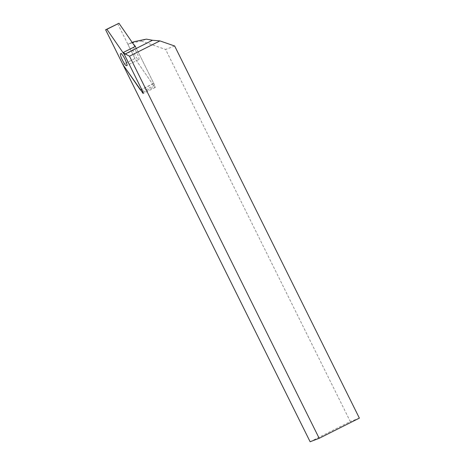 <?xml version="1.0" encoding="UTF-8"?>
<svg xmlns="http://www.w3.org/2000/svg" width="465" height="465" viewBox="0 0 465 465"><rect width="100%" height="100%" fill="white"/><g stroke="black" fill="none" stroke-linecap="round" stroke-linejoin="round"><path stroke-width="0.35" stroke-dasharray="2.33 1.74" d="M135.391 46.395L154.671 85.229L155.24 87.461L154.432 86.728L143.086 92.419M140.453 90.001L152.514 83.95L134.955 58.532L122.894 64.583L134.955 58.532L127.91 44.332L132.327 42.652L133.002 43.571M117.68 23.738L134.955 58.532L154.432 86.728M310.12 441.75L350.319 421.569L165.598 49.447L174.654 46M359.375 418.128L350.319 421.569M127.91 44.332L129.915 43.326L141.337 41.042L146.347 39.136M141.337 41.042L165.598 49.447M129.915 43.326L132.223 42.449M138.704 59.572C140.558 59.258 134.304 46.657 132.769 47.628C130.915 47.942 137.169 60.543 138.704 59.572L126.672 65.617M124.457 54.725L136.518 48.668L153.793 83.462L141.732 89.518M135.065 46.564L136.518 48.668M152.514 83.95L153.793 83.462M132.769 47.628L120.685 53.69M154.671 85.229L142.61 91.285M155.246 87.461L143.185 93.511"/><path stroke-width="0.7" d="M319.176 438.309L310.12 441.75L122.894 64.583L143.185 93.511L142.61 91.285L123.33 52.452L125.23 53.963L129.491 56.189L319.176 438.309L359.375 418.128L174.654 46L159.943 40.903L129.491 56.189M133.002 43.571L135.391 46.395L123.33 52.452M132.223 42.449L134.339 41.647L146.347 39.136L152.52 40.263L159.943 40.903M134.339 41.647L132.356 42.641M126.643 65.629C128.497 65.309 122.243 52.708 120.714 53.678C118.854 53.998 125.114 66.6 126.643 65.629L126.672 65.617M105.625 29.789L122.894 64.583L140.453 90.001L141.732 89.518L124.457 54.725L106.898 29.307L105.625 29.789L118.959 23.25L106.898 29.307M118.959 23.25L135.065 46.564M152.52 40.263L125.23 53.963M143.086 92.419L142.371 92.779"/></g></svg>
